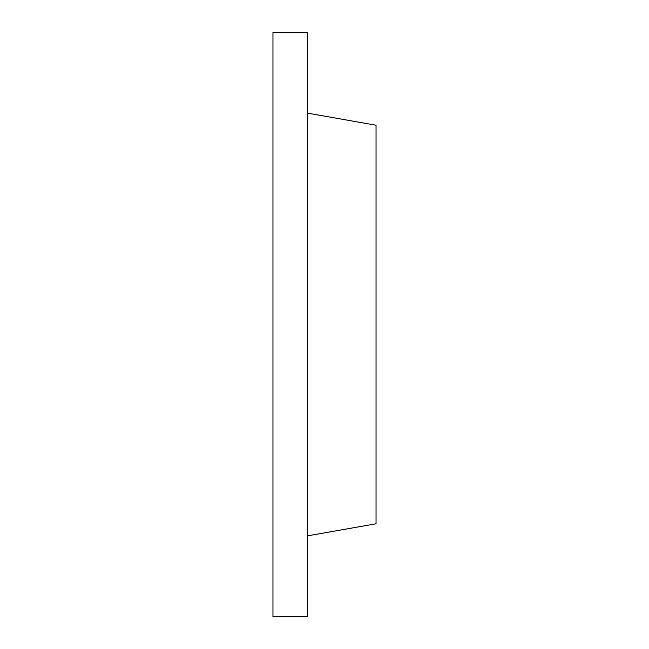 <?xml version="1.0" encoding="UTF-8"?>
<svg xmlns="http://www.w3.org/2000/svg" width="649" height="649" viewBox="0 0 649 649"><rect width="100%" height="100%" fill="white"/><g stroke="black" fill="none" stroke-linecap="round" stroke-linejoin="round"><path stroke-width="0.97" d="M307.318 32.45L307.318 616.55L272.961 616.55L272.961 32.45L307.318 32.45M307.318 113.104L376.039 125.216L376.039 523.784L307.318 535.896"/></g></svg>
